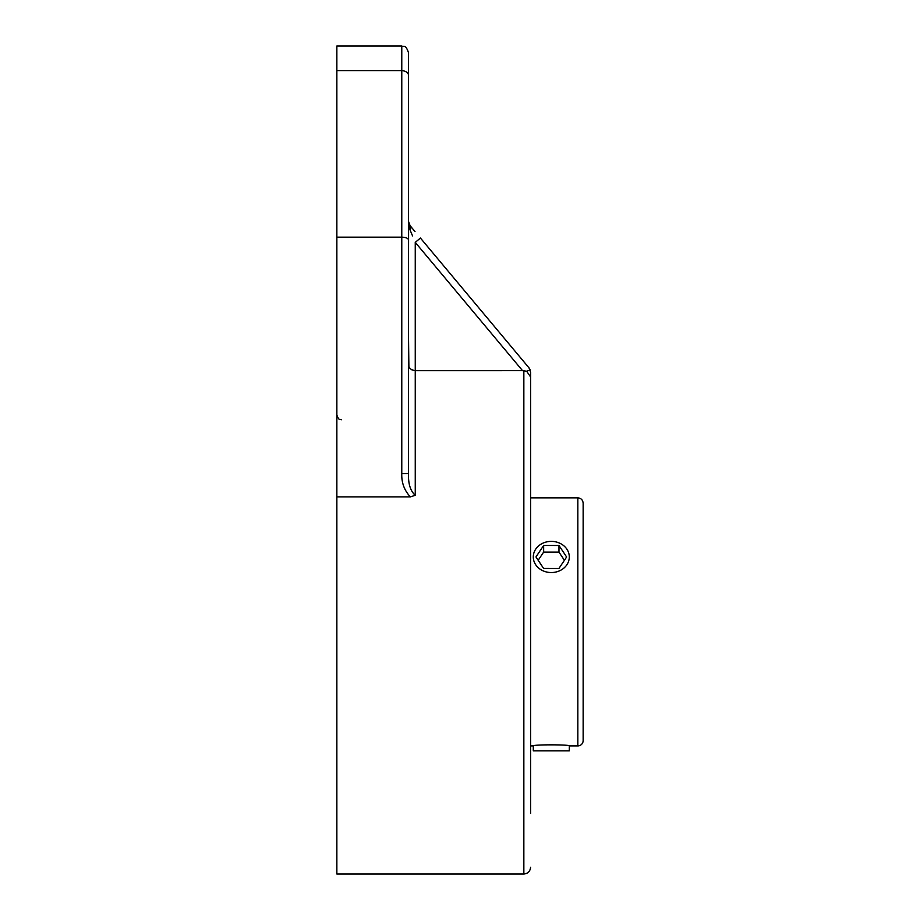 <?xml version="1.0" encoding="UTF-8"?>
<svg xmlns="http://www.w3.org/2000/svg" width="920" height="920" viewBox="0 0 920 920"><rect width="100%" height="100%" fill="white"/><g stroke="black" fill="none" stroke-linecap="round" stroke-linejoin="round"><path stroke-width="1.38" d="M529.023 367.897L420.428 238.05L415.253 242.374L522.548 370.668L526.62 371.209L530.184 369.921L529.023 367.897L530.587 372.221L530.587 376.935L530.587 372.221M530.587 813.406L530.587 376.935L526.62 371.209M336.858 70.702L401.775 70.702L401.775 46L336.858 46L336.858 496.88L410.389 496.88L415.253 495.293L415.253 370.668L523.848 370.656L523.848 874C527.908 873.644 530.15 871.389 530.587 867.261M410.285 230.494L412.551 235.899M412.022 234.646L411.263 232.817M415.012 231.575L410.09 225.687A6.739 4.105 140.1 0 1 410.09 230.011L408.514 221.363L410.09 230.011M410.09 225.687L408.514 221.363L408.514 267.329L408.606 222.479M415.253 242.374L415.253 370.668C410.757 369.909 408.514 367.873 408.514 364.538L408.514 336.329L408.882 366.516M409.365 367.494L410.193 368.575M411.136 369.38L412.045 369.921M413.149 370.357L413.85 370.53M401.775 473.639L408.514 473.639L408.514 239.89C408.112 238.234 405.858 237.325 401.775 237.164L401.775 473.639C401.476 482.712 404.34 490.463 410.389 496.88M415.253 495.293C410.4 490.981 408.158 483.759 408.514 473.639M408.514 239.89L408.514 52.739C405.363 43.573 403.822 47.3 401.775 46M336.858 237.164L401.775 237.164L401.775 70.702A6.739 4.681 0 0 1 408.514 75.382M408.514 168.072L408.514 99.073M336.858 496.88L336.858 874L523.848 874M577.829 497.858C581.049 498.168 582.82 499.94 583.142 503.159L583.142 740.611A5.313 5.313 0 0 1 577.829 745.913L577.829 497.858L530.587 497.858M530.587 745.913L533.289 745.913C532.185 744.487 570.4 744.487 569.284 745.913L577.829 745.913M533.289 745.913L533.289 750.869L569.296 750.869L569.296 745.913M560.314 543.478A17.997 15.582 180 0 1 569.296 556.968A17.997 15.582 180 0 1 560.28 570.469A17.997 15.582 180 0 1 542.271 570.446A17.997 15.582 180 0 1 533.289 556.968A17.997 15.582 180 0 1 542.305 543.455A17.997 15.582 180 0 1 560.314 543.478M558.98 545.491L566.616 556.991L558.934 568.468L543.605 568.445L535.969 556.945L543.651 545.468L558.98 545.491L558.98 552.115L543.651 552.092L538.177 560.268M543.651 545.468L543.651 552.092M564.409 560.291L558.98 552.115M341.584 419.75C340.342 418.876 339.261 421.601 336.858 415.035"/></g></svg>
